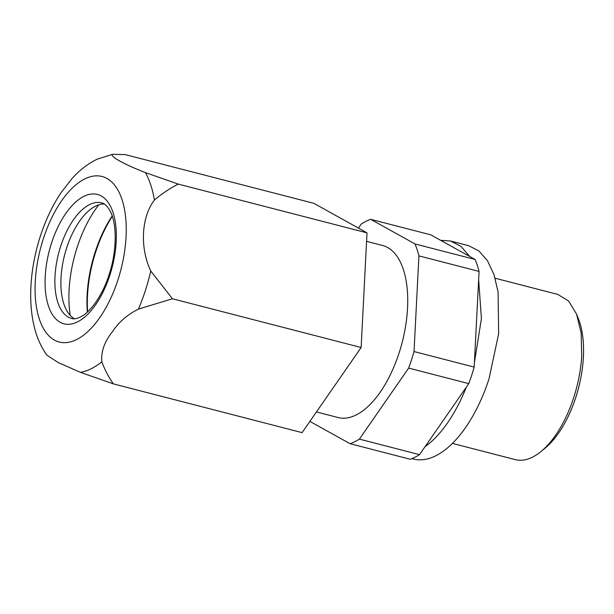 <?xml version="1.0" encoding="UTF-8"?>
<svg xmlns="http://www.w3.org/2000/svg" width="614" height="614" viewBox="0 0 614 614"><rect width="100%" height="100%" fill="white"/><g stroke="black" fill="none" stroke-linecap="round" stroke-linejoin="round"><path stroke-width="0.92" d="M474.169 367.088L479.066 271.419L418.925 255.884L414.028 351.553L474.169 367.088A117.282 57.041 -75.5 0 1 468.789 383.627L408.655 368.093A117.282 57.041 -75.5 0 0 414.028 351.553M479.066 271.419A117.282 57.041 -75.5 0 0 475.144 259.484L430.775 234.84L370.641 219.305A117.282 57.041 -75.5 0 0 361.354 223.91L358.446 228.101M309.893 421.396L350.103 443.722L410.236 459.257A117.282 57.041 -75.5 0 0 419.523 454.652L468.789 383.627M475.144 259.484L415.01 243.95L370.641 219.305M418.925 255.884A117.282 57.041 -75.5 0 0 415.01 243.95M350.103 443.722A117.282 57.041 -75.5 0 0 359.39 439.117L408.655 368.093M316.448 411.94L338.145 417.543A88.853 43.21 -75.5 0 0 407.435 310.116A88.853 43.21 -75.5 0 0 382.591 245.485L366.573 241.348M419.523 454.652L359.39 439.117M452.457 443.4L515.192 459.61A85.3 41.483 -75.5 0 0 541.157 451.405A85.3 41.483 -75.5 0 0 581.711 356.481L581.197 333.341L576.607 314.184L568.618 301.021L557.857 294.436L495.122 278.226M541.157 451.405L545.14 448.12A80.273 39.043 -75.5 0 0 583.3 358.791A80.273 39.043 -75.5 0 0 578.495 318.988L576.607 314.184M361.139 347.509L302.096 432.632L113.398 383.888C108.486 376.912 104.641 369.544 101.863 361.784C100.896 351.692 104.487 341.576 112.646 331.453C118.663 322.227 127.252 314.775 138.411 309.095L172.434 298.765L361.139 347.509L367.011 232.859L178.306 184.108C169.702 188.49 161.743 193.809 154.406 200.064C141.289 217.095 139.716 247.795 150.775 271.035L172.434 298.765M101.863 361.784A112.208 54.569 104.5 0 1 80.488 372.376L113.398 383.888M80.488 372.376L58.092 362.483L46.91 355.191M178.306 184.108L145.395 172.603C124.297 164.46 109.499 156.24 112.477 154.321L97.073 159.233C87.917 163.723 79.659 170.063 72.291 178.237L60.986 192.735C50.348 208.806 42.335 227.188 36.955 247.864C32.703 264.327 30.623 280.514 30.7 296.401C30.769 306.693 31.859 316.41 33.962 325.535C36.487 336.725 40.831 346.641 46.979 355.283M367.011 232.859L313.838 203.326L125.133 154.582L112.477 154.321M87.341 312.142A85.3 41.483 104.5 0 1 95.239 251.84A85.3 41.483 104.5 0 1 112.185 215.959M70.257 315.435A85.3 41.483 104.5 0 1 77.203 247.181A85.3 41.483 104.5 0 1 98.839 204.807M74.54 318.758A59.711 29.042 104.5 0 1 64.67 306.217A59.711 29.042 104.5 0 1 66.703 247.78A59.711 29.042 104.5 0 1 89.483 210.165A59.711 29.042 104.5 0 1 104.196 203.971M425.026 446.731A110.175 53.587 -75.5 0 0 466.287 387.242M411.887 458.62L413.399 459.011A110.175 53.587 -75.5 0 0 488.967 378.999L498.645 333.778L498.092 291.842L493.94 274.489L487.416 260.62L478.813 250.865L468.513 245.654L450.469 240.995L440.66 240.327M474.399 362.582L481.414 318.689L478.644 279.646M469.687 256.452L460.96 246.36L450.469 240.995M87.625 311.874A86.843 42.236 104.5 0 1 112.308 216.328M150.775 271.035A112.208 54.569 104.5 0 1 138.411 309.095M145.395 172.603A112.208 54.569 104.5 0 1 154.406 200.064M60.548 202.351A85.492 41.575 104.5 0 1 121.564 198.253A85.492 41.575 104.5 0 1 100.765 316.164A85.492 41.575 104.5 0 1 39.749 320.262A85.492 41.575 104.5 0 1 60.548 202.351M109.822 275.295A66.819 32.496 104.5 0 1 60.172 322.289A66.819 32.496 104.5 0 1 51.576 242.952A66.819 32.496 104.5 0 1 101.226 195.958A66.819 32.496 104.5 0 1 109.822 275.295M60.694 246.229A59.711 29.042 104.5 0 1 101.648 202.866C104.464 203.288 107.312 206.043 110.182 211.139C116.929 223.35 117.12 250.919 109.069 274.658C104.25 290.468 94.034 308.098 83.281 315.373C78.285 318.451 74.447 319.487 71.777 318.489A59.711 29.042 104.5 0 1 60.694 246.229"/></g></svg>

